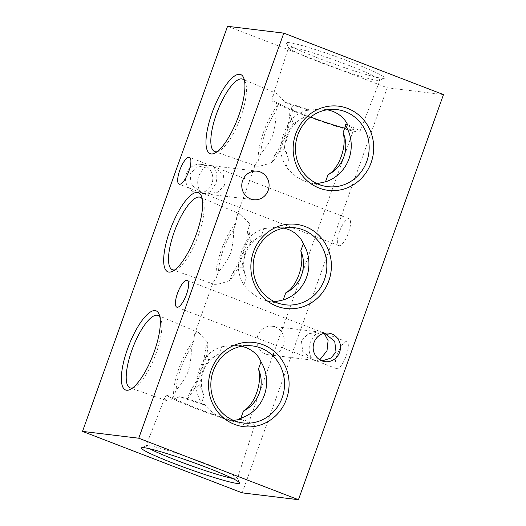 <?xml version="1.0" encoding="UTF-8"?>
<svg xmlns="http://www.w3.org/2000/svg" width="526" height="526" viewBox="0 0 526 526"><rect width="100%" height="100%" fill="white"/><g stroke="black" fill="none" stroke-linecap="round" stroke-linejoin="round"><path stroke-width="0.39" stroke-dasharray="2.63 1.97" d="M215.555 183.982L210.906 191.293L204.502 193.759L201.129 192.647L191.273 184.692L190.004 174.145L196.514 167.058L207.967 165.203L212.116 166.104L210.058 165.46L203.654 167.925L199.006 175.237C196.244 181.72 198.138 191.549 202.444 193.108L206.593 194.009L218.053 192.161L224.556 185.073L223.294 174.527L213.431 166.564L212.116 166.104C216.429 167.662 218.316 177.492 215.555 183.982M186.408 173.705A14.38 13.65 96.9 0 0 197.447 192.897A14.38 13.65 96.9 0 0 211.958 183.541A14.38 13.65 96.9 0 0 200.919 164.349A14.38 13.65 96.9 0 0 186.408 173.705M319.828 359.81L315.942 360.54L312.569 359.436L302.706 351.473L301.444 340.927L307.947 333.839L319.407 331.991L323.556 332.892L321.498 332.241L315.094 334.707L310.445 342.018C307.684 348.508 309.571 358.337 313.884 359.896L318.033 360.797L322.083 360.915M257.799 335.627A14.38 13.65 96.9 0 0 268.839 354.82A14.38 13.65 96.9 0 0 283.35 345.464A14.38 13.65 96.9 0 0 272.31 326.271A14.38 13.65 96.9 0 0 257.799 335.627M233.551 420.432L227.613 419.741L222.774 418.282C215.621 415.376 209.558 410.793 204.575 404.533A46.893 3.432 -160.3 0 0 179.76 396.683C173.475 399.365 168.958 400.602 166.209 400.385L165.506 400.233L164.769 397.899L166.512 395.072A46.893 3.432 -160.3 0 0 195.626 408.406A46.893 3.432 -160.3 0 0 254.452 425.988A46.893 3.432 -160.3 0 0 242.203 419.018M317.079 183.646L310.162 182.982L305.363 181.536C297.67 178.34 291.259 173.383 286.137 166.657L288.669 159.569L284.408 148.595L274.69 155.15A31.494 9.652 -68.9 0 0 289.741 113.116L293.311 123.728C288.123 130.843 285.151 139.134 284.408 148.595M274.776 301.799L267.859 301.135L263.059 299.688C255.366 296.493 248.956 291.535 243.827 284.809L246.365 277.721L242.105 266.748L232.387 273.303A31.494 9.652 -68.9 0 0 247.437 231.269L251.007 241.881C245.813 248.995 242.848 257.286 242.105 266.748M337.212 354.702A14.38 4.405 -68.9 0 0 336.548 368.667A14.38 4.405 -68.9 0 0 346.213 355.793A14.38 4.405 -68.9 0 0 346.877 341.821A14.38 4.405 -68.9 0 0 337.212 354.702M339.474 231.683A14.38 4.405 -68.9 0 0 338.81 245.649A14.38 4.405 -68.9 0 0 348.475 232.775A14.38 4.405 -68.9 0 0 349.139 218.809A14.38 4.405 -68.9 0 0 339.474 231.683M232.485 478.397A48.55 3.557 -160.3 0 0 237.397 478.528A48.55 3.557 -160.3 0 0 237.357 478.246A48.55 3.557 -160.3 0 0 206.876 464.017A48.55 3.557 -160.3 0 0 146.189 445.601A48.55 3.557 -160.3 0 0 145.978 445.798A48.55 3.557 -160.3 0 0 149.864 448.816M351.835 62.436A52.146 3.82 19.7 0 1 384.388 78.249A52.146 3.82 19.7 0 1 319.21 58.471A52.146 3.82 19.7 0 1 286.466 43.185A52.146 3.82 19.7 0 1 351.835 62.436M349.501 65.671A48.55 3.557 19.7 0 1 380.022 80.202A48.55 3.557 19.7 0 1 379.811 80.399A48.55 3.557 19.7 0 1 319.124 61.983A48.55 3.557 19.7 0 1 288.642 47.754A48.55 3.557 19.7 0 1 288.603 47.471A48.55 3.557 19.7 0 1 349.501 65.671M166.512 395.072L173.015 397.544A40.41 2.959 -160.3 0 0 197.658 408.649A40.41 2.959 -160.3 0 0 248.344 423.805A40.41 2.959 -160.3 0 0 241.204 419.347M345.017 124.241A40.41 2.959 19.7 0 1 353.748 129.435A40.41 2.959 19.7 0 1 344.701 128.173M310.557 117.101A40.41 2.959 19.7 0 1 303.055 114.28A40.41 2.959 19.7 0 1 278.412 103.175L271.909 100.703L272.692 96.488L276.124 93.404L277.195 93.7L285.164 102.314L291.43 104.759L292.278 106.028L289.741 113.116M347.607 124.649A46.893 3.432 19.7 0 1 359.843 131.631A46.893 3.432 19.7 0 1 301.03 114.037A46.893 3.432 19.7 0 1 271.909 100.703M132.506 388.01A38.812 11.894 -68.9 0 0 134.419 387.314A38.812 11.894 -68.9 0 0 155.15 355.918A38.812 11.894 -68.9 0 0 160.818 318.73A38.812 11.894 -68.9 0 0 159.871 316.935M204.575 404.533L202.668 404.389L201.524 402.962L204.062 395.874L199.801 384.9L190.083 391.456L187.545 398.537L186.026 399.129L179.76 396.683M187.545 398.537A37.241 11.414 -68.9 0 0 195.988 385.565L206.508 356.194C200.314 364.538 196.809 374.321 195.988 385.565A37.241 35.341 96.9 0 0 201.524 402.962M208.704 360.034L219.112 353.84L221.65 346.759A37.241 35.341 96.9 0 0 206.508 356.194A37.241 11.414 -68.9 0 0 207.665 342.334L205.133 349.422L208.704 360.034C203.509 367.148 200.544 375.439 199.801 384.9M191.267 347.739A31.494 9.652 -68.9 0 0 176.217 389.773C180.379 385.755 184.416 379.601 188.341 371.323C190.609 362.335 191.589 354.471 191.267 347.739L193.805 340.651L194.502 334.431L197.381 332.182L198.466 332.485L207.665 342.334M174.816 269.858A38.812 11.894 -68.9 0 0 176.723 269.161A38.812 11.894 -68.9 0 0 197.454 237.765A38.812 11.894 -68.9 0 0 203.128 200.577A38.812 11.894 -68.9 0 0 202.175 198.782M232.387 273.303L229.849 280.384A37.241 11.414 -68.9 0 0 238.298 267.412L248.811 238.041C242.617 246.385 239.113 256.169 238.298 267.412A37.241 35.341 96.9 0 0 243.827 284.809M251.007 241.881L261.415 235.687L263.953 228.606A37.241 35.341 96.9 0 0 248.811 238.041A37.241 11.414 -68.9 0 0 249.975 224.181L247.437 231.269M233.57 229.586A31.494 9.652 -68.9 0 0 218.52 271.62C222.682 267.602 226.732 261.435 230.664 253.111C232.919 244.176 233.886 236.332 233.57 229.586L236.108 222.498L236.805 216.278L239.685 214.029L240.77 214.332L249.975 224.181M229.849 280.384C222.656 283.205 217.547 284.52 214.516 284.329L213.826 284.178L213.102 282.482L215.982 278.701L218.52 271.62M217.12 151.705A38.812 11.894 -68.9 0 0 219.026 151.008A38.812 11.894 -68.9 0 0 239.757 119.612A38.812 11.894 -68.9 0 0 245.432 82.424A38.812 11.894 -68.9 0 0 244.478 80.629M274.69 155.15L272.152 162.232A37.241 11.414 -68.9 0 0 280.601 149.259L291.115 119.889C284.928 128.232 281.423 138.016 280.601 149.259A37.241 35.341 96.9 0 0 286.137 166.657M293.311 123.728L303.719 117.535L306.257 110.453A37.241 35.341 96.9 0 0 291.115 119.889A37.241 11.414 -68.9 0 0 292.278 106.028M272.152 162.232C264.959 165.052 259.851 166.367 256.82 166.177L256.129 166.025L255.406 164.329L258.292 160.548L260.824 153.467C264.986 149.45 269.029 143.296 272.948 135.018C275.223 126.03 276.196 118.166 275.874 111.433A31.494 9.652 -68.9 0 0 260.824 153.467M202.668 404.389A40.41 2.959 -160.3 0 0 186.026 399.129M306.257 110.453L320.853 109.027L327.389 109.756M291.43 104.759A40.41 2.959 19.7 0 1 308.065 110.019M190.083 391.456A31.494 9.652 -68.9 0 0 205.133 349.422M275.874 111.433L278.412 104.345A37.241 11.414 -68.9 0 0 258.292 160.548M242.203 492.869L387.248 87.776L227.561 26.3M443.49 94.608L387.248 87.776M278.412 104.345L278.412 103.175M236.108 222.498A37.241 11.414 -68.9 0 0 215.982 278.701M193.805 340.651A37.241 11.414 -68.9 0 0 173.679 396.854L176.217 389.773M173.015 397.544L173.679 396.854M285.164 102.314A46.893 3.432 19.7 0 1 309.972 110.164M263.953 228.606L276.393 227.12L284.027 228.093M221.65 346.759L234.09 345.273L241.723 346.246M324.562 333.234L323.556 332.892L324.226 333.3M261.415 235.687A31.494 29.89 96.9 0 0 246.365 277.721M303.719 117.535A31.494 29.89 96.9 0 0 288.669 159.569M219.112 353.84A31.494 29.89 96.9 0 0 204.062 395.874M197.447 192.897L204.502 193.759M206.593 194.009L253.69 199.729M268.839 354.82L315.942 360.54M318.033 360.797L325.081 361.651M227.613 419.741L239.738 422.398M310.162 182.982L324.345 186.092M267.859 301.135L282.041 304.245M336.548 368.667L314.535 360.192M338.81 245.649L203.095 193.404M237.357 478.246L239.534 482.815M254.452 425.988L237.397 478.528M379.811 80.399L384.388 78.249M248.344 423.805L353.748 129.435M359.843 131.631L380.022 80.202M160.818 318.73L159.181 314.456M134.419 387.314L130.336 389.385M198.466 332.485L158.096 315.469M203.128 200.577L201.484 196.303M176.723 269.161L172.64 271.232M240.77 214.332L200.399 197.316M245.432 82.424L243.788 78.15M219.026 151.008L214.943 153.079M277.195 93.7L242.703 79.163M312.569 359.436L176.861 307.191M201.129 192.647L179.123 184.179M211.465 165.808L189.452 157.333M322.905 332.596L187.19 280.351M256.129 166.025L214.818 151.6M213.826 284.178L172.515 269.753M165.506 400.233L130.211 387.905M272.692 96.488L288.603 47.471M194.502 334.431L213.102 282.482M236.805 216.278L255.406 164.329M288.642 47.754L286.466 43.185M164.769 397.899L145.978 445.798M146.189 445.601L141.612 447.751M349.139 218.809L213.431 166.564M346.877 341.821L324.871 333.352M276.393 227.12L291.358 227.508M320.853 109.027L333.662 109.355M234.09 345.273L249.054 345.661M321.498 332.241L328.553 333.103M272.31 326.271L319.407 331.991M210.058 165.46L257.161 171.18M200.919 164.349L207.967 165.203"/><path stroke-width="0.79" d="M242.65 180.536A14.38 13.65 96.9 0 0 253.69 199.729A14.38 13.65 96.9 0 0 268.201 190.373A14.38 13.65 96.9 0 0 257.161 171.18A14.38 13.65 96.9 0 0 242.65 180.536M324.226 333.3L328.092 340.552L326.994 350.763L319.828 359.81M322.083 360.915L331.104 357.989L335.996 351.855L334.727 341.308L324.562 333.234M314.042 342.459A14.38 13.65 96.9 0 0 325.081 361.651A14.38 13.65 96.9 0 0 339.592 352.295A14.38 13.65 96.9 0 0 328.553 333.103A14.38 13.65 96.9 0 0 314.042 342.459M234.557 424.383A42.402 40.246 96.9 0 0 286.486 399.07A42.402 40.246 96.9 0 0 263.072 344.754A42.402 40.246 96.9 0 0 211.15 370.067A42.402 40.246 96.9 0 0 234.557 424.383M234.642 420.872A38.812 36.833 96.9 0 0 239.738 422.398A38.812 36.833 96.9 0 0 283.014 395.046A38.812 36.833 96.9 0 0 260.738 347.988A38.812 36.833 96.9 0 0 249.054 345.661A38.812 36.833 96.9 0 0 211.557 377.227A38.812 36.833 96.9 0 0 234.642 420.872M240.888 418.117A37.241 35.341 96.9 0 0 261.014 361.914L258.476 368.996C262.54 382.448 254.479 405.073 243.426 411.03L240.888 418.117L239.613 418.611L242.203 419.018L233.551 420.432M241.723 346.246L245.925 347.535C253.46 350.71 258.49 355.504 261.014 361.914M319.17 188.078A42.402 40.246 96.9 0 0 371.093 162.764A42.402 40.246 96.9 0 0 347.679 108.448A42.402 40.246 96.9 0 0 295.757 133.762A42.402 40.246 96.9 0 0 319.17 188.078M319.256 184.567A38.812 36.833 96.9 0 0 324.345 186.092A38.812 36.833 96.9 0 0 367.628 158.74A38.812 36.833 96.9 0 0 345.345 111.683A38.812 36.833 96.9 0 0 333.662 109.355A38.812 36.833 96.9 0 0 296.171 140.922A38.812 36.833 96.9 0 0 319.256 184.567M325.495 181.812A37.241 35.341 96.9 0 0 345.621 125.609L343.083 132.69C347.153 146.143 339.086 168.767 328.033 174.724L325.495 181.812L317.079 183.646M327.389 109.756L332.695 111.295C339.737 114.188 344.708 118.639 347.607 124.649L345.017 124.241L345.621 125.609M276.867 306.231A42.402 40.246 96.9 0 0 328.789 280.917A42.402 40.246 96.9 0 0 305.376 226.601A42.402 40.246 96.9 0 0 253.453 251.915A42.402 40.246 96.9 0 0 276.867 306.231M276.946 302.72A38.812 36.833 96.9 0 0 282.041 304.245A38.812 36.833 96.9 0 0 325.324 276.893A38.812 36.833 96.9 0 0 303.042 229.836A38.812 36.833 96.9 0 0 291.358 227.508A38.812 36.833 96.9 0 0 253.867 259.075A38.812 36.833 96.9 0 0 276.946 302.72M283.192 299.965A37.241 35.341 96.9 0 0 303.318 243.762L300.78 250.843C304.843 264.354 296.769 286.94 285.73 292.877L283.192 299.965L274.776 301.799M284.027 228.093L288.228 229.382C295.77 232.558 300.793 237.351 303.318 243.762M174.165 463.564A52.146 3.82 -160.3 0 0 239.534 482.815A52.146 3.82 -160.3 0 0 206.79 467.529A52.146 3.82 -160.3 0 0 141.612 447.751A52.146 3.82 -160.3 0 0 174.165 463.564M149.864 448.816A48.55 3.557 -160.3 0 0 176.499 460.329A48.55 3.557 -160.3 0 0 232.485 478.397M241.204 419.347A40.41 2.959 -160.3 0 0 239.613 418.611M344.701 128.173A40.41 2.959 19.7 0 1 310.557 117.101M126.595 390.233A42.402 12.999 -68.9 0 0 130.336 389.385A42.402 12.999 -68.9 0 0 152.981 355.083A42.402 12.999 -68.9 0 0 159.181 314.456A42.402 12.999 -68.9 0 0 155.111 310.596A42.402 12.999 -68.9 0 0 127.581 348.804A42.402 12.999 -68.9 0 0 126.595 390.233M159.871 316.935A38.812 11.894 -68.9 0 0 158.096 315.469A38.812 11.894 -68.9 0 0 157.09 315.205A38.812 11.894 -68.9 0 0 132.348 348.942A38.812 11.894 -68.9 0 0 130.211 387.905A38.812 11.894 -68.9 0 0 131 388.083A38.812 11.894 -68.9 0 0 132.506 388.01M168.899 272.08A42.402 12.999 -68.9 0 0 172.64 271.232A42.402 12.999 -68.9 0 0 195.284 236.93A42.402 12.999 -68.9 0 0 201.484 196.303A42.402 12.999 -68.9 0 0 197.414 192.444A42.402 12.999 -68.9 0 0 169.891 230.651A42.402 12.999 -68.9 0 0 168.899 272.08M202.175 198.782A38.812 11.894 -68.9 0 0 200.399 197.316A38.812 11.894 -68.9 0 0 199.4 197.053A38.812 11.894 -68.9 0 0 174.652 230.789A38.812 11.894 -68.9 0 0 172.515 269.753A38.812 11.894 -68.9 0 0 173.304 269.93A38.812 11.894 -68.9 0 0 174.816 269.858M211.202 153.927A42.402 12.999 -68.9 0 0 214.943 153.079A42.402 12.999 -68.9 0 0 237.594 118.777A42.402 12.999 -68.9 0 0 243.788 78.15A42.402 12.999 -68.9 0 0 239.718 74.291A42.402 12.999 -68.9 0 0 212.195 112.498A42.402 12.999 -68.9 0 0 211.202 153.927M244.478 80.629A38.812 11.894 -68.9 0 0 242.703 79.163A38.812 11.894 -68.9 0 0 241.704 78.9A38.812 11.894 -68.9 0 0 216.962 112.636A38.812 11.894 -68.9 0 0 214.818 151.6A38.812 11.894 -68.9 0 0 215.607 151.777A38.812 11.894 -68.9 0 0 217.12 151.705M177.525 293.225A14.38 4.405 -68.9 0 0 176.861 307.191A14.38 4.405 -68.9 0 0 186.526 294.317A14.38 4.405 -68.9 0 0 187.19 280.351A14.38 4.405 -68.9 0 0 177.525 293.225M179.787 170.207A14.38 4.405 -68.9 0 0 179.123 184.179A14.38 4.405 -68.9 0 0 188.788 171.298A14.38 4.405 -68.9 0 0 189.452 157.333A14.38 4.405 -68.9 0 0 179.787 170.207M283.797 33.131L443.49 94.608L298.439 499.7L242.203 492.869L82.51 431.392L227.561 26.3L283.797 33.131L138.752 438.224L298.439 499.7M82.51 431.392L138.752 438.224M285.73 292.877A31.494 29.89 96.9 0 0 300.78 250.843M328.033 174.724A31.494 29.89 96.9 0 0 343.083 132.69M243.426 411.03A31.494 29.89 96.9 0 0 258.476 368.996"/></g></svg>
